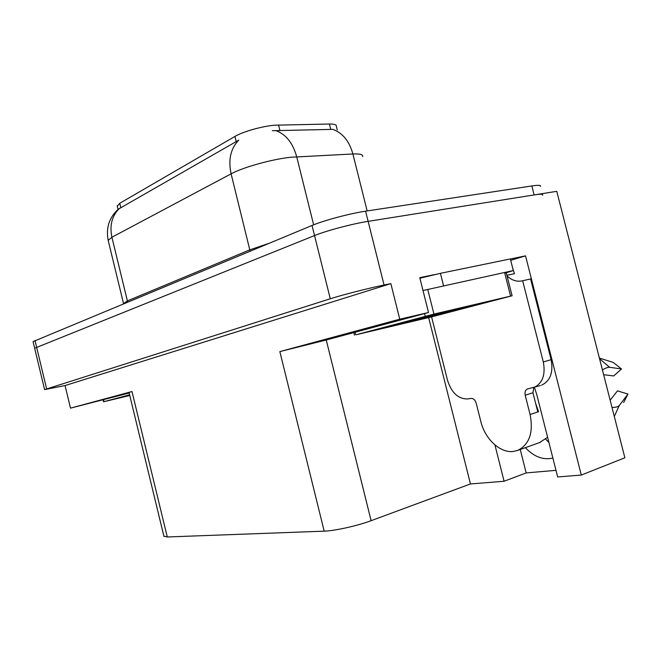 <?xml version="1.0" encoding="UTF-8"?>
<svg xmlns="http://www.w3.org/2000/svg" width="661" height="661" viewBox="0 0 661 661"><rect width="100%" height="100%" fill="white"/><g stroke="black" fill="none" stroke-linecap="round" stroke-linejoin="round"><path stroke-width="0.99" d="M117.278 206.24L119.74 203.282L234.928 136.43C242.884 131.655 262.26 126.168 274.712 125.202L329.385 124.02C334.326 123.971 336.656 124.755 336.358 126.375L337.234 129.895M548.927 442.506L545.68 439.152M552.869 458.04C543.16 460.279 533.989 456.817 525.355 447.671M44.593 389.61L330.269 298.772C342.307 294.905 368.698 288.146 384.058 285.023L390.849 283.619L65.051 385.553L44.593 389.61L34.645 348.231L314.545 235.556C326.327 230.722 352.602 223.74 368.127 221.344L556.769 191.326L624.868 457.792L581.292 475.061L525.545 255.865L510.697 260.302M494.924 444.919L504.087 481.258L470.45 483.951L371.11 520.686L326.245 339.994L428.526 312.504L419.768 277.661L434.69 274.588M510.366 258.996L525.545 255.865M371.11 520.686C357.568 525.784 334.64 530.89 324.187 531.155L167.283 536.972L131.985 391.535L70.496 408.143L129.168 393.022M131.985 391.535L129.027 392.436M326.245 339.994L279.843 351.594L399.756 319.205L390.849 283.619M428.526 312.504L399.756 319.205M70.496 408.143L65.051 385.553M167.283 536.972L163.887 536.137M470.45 483.951L428.65 317.586M581.292 475.061L557.661 476.961L536.691 394.27L534.418 387.42M555.984 470.343L526.173 472.921L504.087 481.258M520.248 449.497L526.173 472.921M362.658 156.591C363.228 154.558 359.972 153.691 352.9 153.98L291.005 157.235C272.439 159.103 242.959 167.299 231.102 173.835C228.086 159.747 230.631 148.518 238.745 140.149L118.22 209.223C109.123 217.676 105.777 228.07 108.181 240.389L108.33 240.992M367.152 210.942L352.9 153.98C349.314 141.181 342.654 132.977 332.913 129.366L272.291 130.704M33.091 341.77L34.645 348.231L314.545 235.556C326.327 230.722 352.602 223.74 368.127 221.344L534.138 194.929C540.739 193.913 543.54 194.012 542.549 195.226M33.058 341.613L312.033 225.459C323.774 220.468 350.033 213.453 365.583 211.181L531.849 185.948C538.459 184.981 541.276 185.146 540.31 186.443M431.583 316.892L447.522 380.331C451.579 392.965 458.379 399.17 467.905 398.93L470.971 398.409C473.392 398.343 475.135 399.93 476.201 403.169L480.844 421.578C484.934 438.904 500.063 453.206 513.283 451.463L517.712 450.397C529.42 444.523 533.551 432.567 530.097 414.53L525.198 395.204C524.594 392.08 525.363 389.99 527.486 388.941L540.409 385.553M547.605 437.293L539.616 442.573M535.65 403.466L538.575 411.712L537.773 411.828M530.097 414.53L538.575 411.712M623.645 402.574L627.95 394.072L617.481 390.866L610.153 400.202M603.633 374.688L613.664 375.96L621.53 368.987L613.251 362.435L599.387 358.072M611.995 407.416C615.713 407.49 618.151 406.837 619.307 405.466L627.95 394.072M621.53 368.987L609.541 367.285C607.996 367.136 605.625 368.02 602.411 369.92M512.688 268.135L514.465 273.679L506.921 275.323M551.109 359.667L543.301 361.955L522.661 280.743L530.593 278.959L551.109 359.667C553.488 372.416 550.324 380.918 541.599 385.181M533.733 387.635L532.94 392.758L525.198 395.204M537.806 411.968L532.94 392.758M543.301 361.955C545.697 374.787 542.541 383.339 533.832 387.602M522.661 280.743C517.117 282.073 511.928 280.479 507.078 275.943M504.789 273.224L513.3 270.556L510.35 258.93L440.424 273.332L419.909 278.215M422.999 290.526L513.3 270.556M460.725 308.166L472.326 305.779L405.788 322.692L392.477 325.534C392.973 324.956 437.904 313.504 460.725 308.166M356.527 334.656L433.947 314.082L512.11 295.764L431.137 316.999L356.527 334.656M506.21 272.696L512.101 295.74M129.771 395.493L103.57 401.781L129.614 394.848M129.721 395.286L128.275 395.551L129.68 395.121M278.554 124.987L279.983 130.738M384.058 285.023L365.583 211.181M330.269 298.772L312.033 225.459M46.609 388.825L34.992 340.473M324.187 531.155L279.843 351.594M119.74 203.282L120.823 207.711M234.928 136.43L236.225 141.677M329.385 124.02L330.756 129.49M127.598 302.027L127.391 300.912L249.858 249.833L268.796 243.405M123.541 303.597L127.391 300.912L111.907 237.249L108.181 240.389L123.566 303.696M276.124 130.696C286.064 134.472 292.93 143.164 296.706 156.764L313.636 224.814M119.393 208.455C111.94 215.841 109.445 225.434 111.907 237.249L231.102 173.835L250.114 251.163M531.849 185.948L534.138 194.929M614.309 416.48L619.307 405.466M609.541 367.285L599.535 358.667M443.514 285.602L440.424 273.332M355.692 334.747L355.073 332.26M510.581 296.078L504.723 272.968M433.947 314.082L427.783 289.584M425.221 316.264L424.544 313.57M103.975 401.665L103.546 399.905M163.969 536.484L129.019 392.403M117.154 205.745L118.038 209.38M517.712 450.397L540.359 442.308M354.461 335.094L353.842 332.59M103.57 401.781L103.141 400.021"/></g></svg>
